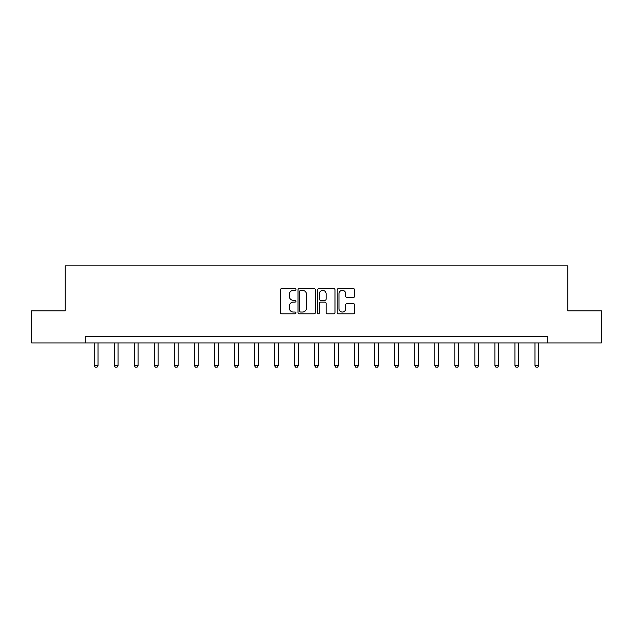 <?xml version="1.0" encoding="UTF-8"?>
<svg xmlns="http://www.w3.org/2000/svg" width="633" height="633" viewBox="0 0 633 633"><rect width="100%" height="100%" fill="white"/><g stroke="black" fill="none" stroke-linecap="round" stroke-linejoin="round"><path stroke-width="0.95" d="M295.951 289.479A0.886 0.886 0 0 0 295.073 288.601L281.677 288.601A1.258 1.258 0 0 0 280.419 289.859L280.419 312.552A1.258 1.258 0 0 0 281.677 313.81L295.073 313.81A0.886 0.886 0 0 0 295.951 312.931A0.886 0.886 0 0 0 295.073 312.045L293.34 312.045A4.035 4.035 0 0 1 289.305 308.01L289.305 306.119A4.035 4.035 0 0 1 293.34 302.083L295.073 302.083A0.886 0.886 0 0 0 295.951 301.205A0.886 0.886 0 0 0 295.073 300.319L293.34 300.319A4.035 4.035 0 0 1 289.305 296.291L289.305 294.4A4.035 4.035 0 0 1 293.34 290.365L295.073 290.365A0.886 0.886 0 0 0 295.951 289.479M353.341 297.486A1.258 1.258 0 0 0 354.599 296.228L354.599 289.859A1.258 1.258 0 0 0 353.341 288.601L338.465 288.601A1.258 1.258 0 0 0 337.207 289.859L337.207 312.552A1.258 1.258 0 0 0 338.465 313.81L353.341 313.81A1.258 1.258 0 0 0 354.599 312.552L354.599 304.861A1.258 1.258 0 0 0 353.341 303.603L346.971 303.603A1.258 1.258 0 0 0 345.713 304.861L345.713 308.675A3.371 3.371 0 0 1 342.342 312.045A3.371 3.371 0 0 1 338.971 308.675L338.971 293.736A3.371 3.371 0 0 1 342.342 290.365A3.371 3.371 0 0 1 345.713 293.736L345.713 296.228A1.258 1.258 0 0 0 346.971 297.486L353.341 297.486M85.265 342.944L31.65 342.944L31.65 310.835L65.231 310.835L65.231 265.884L567.769 265.884L567.769 310.835L601.35 310.835L601.35 342.944L547.735 342.944L547.735 336.519L85.265 336.519L85.265 342.944L547.735 342.944M315.4 289.859A1.258 1.258 0 0 0 314.134 288.601L299.259 288.601A1.258 1.258 0 0 0 298.001 289.859L298.001 312.552A1.258 1.258 0 0 0 299.259 313.81L314.134 313.81A1.258 1.258 0 0 0 315.4 312.552L315.4 289.859M318.866 288.601L333.741 288.601A1.258 1.258 0 0 1 334.999 289.859L334.999 312.552A1.258 1.258 0 0 1 333.741 313.81L327.372 313.81A1.258 1.258 0 0 1 326.114 312.552L326.114 303.349A1.258 1.258 0 0 0 324.848 302.083L320.63 302.083A1.258 1.258 0 0 0 319.364 303.349L319.364 312.931A0.886 0.886 0 0 1 318.486 313.81A0.886 0.886 0 0 1 317.6 312.931L317.6 289.859A1.258 1.258 0 0 1 318.866 288.601M300.651 290.365A0.886 0.886 0 0 0 299.765 291.243L299.765 311.167A0.886 0.886 0 0 0 300.651 312.045L302.479 312.045A4.035 4.035 0 0 0 306.507 308.01L306.507 294.4A4.035 4.035 0 0 0 302.479 290.365L300.651 290.365M326.114 293.799A3.371 3.371 0 0 0 322.743 290.428A3.371 3.371 0 0 0 319.364 293.799L319.364 299.061A1.258 1.258 0 0 0 320.63 300.319L324.848 300.319A1.258 1.258 0 0 0 326.114 299.061L326.114 293.799M94.19 342.944L94.19 365.447L98.044 365.447L98.044 342.944M98.044 365.447L97.086 367.116L95.156 367.116L94.19 365.447M114.225 342.944L114.225 365.447L118.078 365.447L118.078 342.944M118.078 365.447L117.121 367.116L115.19 367.116L114.225 365.447M134.259 342.944L134.259 365.447L138.113 365.447L138.113 342.944M138.113 365.447L137.155 367.116L135.225 367.116L134.259 365.447M154.294 342.944L154.294 365.447L158.147 365.447L158.147 342.944M158.147 365.447L157.19 367.116L155.259 367.116L154.294 365.447M174.328 342.944L174.328 365.447L178.182 365.447L178.182 342.944M178.182 365.447L177.224 367.116L175.294 367.116L174.328 365.447M194.363 342.944L194.363 365.447L198.216 365.447L198.216 342.944M198.216 365.447L197.259 367.116L195.328 367.116L194.363 365.447M214.397 342.944L214.397 365.447L218.25 365.447L218.25 342.944M218.25 365.447L217.293 367.116L215.362 367.116L214.397 365.447M234.432 342.944L234.432 365.447L238.285 365.447L238.285 342.944M238.285 365.447L237.328 367.116L235.397 367.116L234.432 365.447M254.474 342.944L254.474 365.447L258.319 365.447L258.319 342.944M258.319 365.447L257.362 367.116L255.431 367.116L254.474 365.447M274.508 342.944L274.508 365.447L278.354 365.447L278.354 342.944M278.354 365.447L277.396 367.116L275.466 367.116L274.508 365.447M294.543 342.944L294.543 365.447L298.388 365.447L298.388 342.944M298.388 365.447L297.431 367.116L295.5 367.116L294.543 365.447M314.577 342.944L314.577 365.447L318.423 365.447L318.423 342.944M318.423 365.447L317.465 367.116L315.535 367.116L314.577 365.447M334.612 342.944L334.612 365.447L338.457 365.447L338.457 342.944M338.457 365.447L337.5 367.116L335.569 367.116L334.612 365.447M354.646 342.944L354.646 365.447L358.492 365.447L358.492 342.944M358.492 365.447L357.534 367.116L355.604 367.116L354.646 365.447M374.681 342.944L374.681 365.447L378.526 365.447L378.526 342.944M378.526 365.447L377.569 367.116L375.638 367.116L374.681 365.447M394.715 342.944L394.715 365.447L398.568 365.447L398.568 342.944M398.568 365.447L397.603 367.116L395.672 367.116L394.715 365.447M414.75 342.944L414.75 365.447L418.603 365.447L418.603 342.944M418.603 365.447L417.638 367.116L415.707 367.116L414.75 365.447M434.784 342.944L434.784 365.447L438.637 365.447L438.637 342.944M438.637 365.447L437.672 367.116L435.741 367.116L434.784 365.447M454.818 342.944L454.818 365.447L458.672 365.447L458.672 342.944M458.672 365.447L457.706 367.116L455.776 367.116L454.818 365.447M474.853 342.944L474.853 365.447L478.706 365.447L478.706 342.944M478.706 365.447L477.741 367.116L475.81 367.116L474.853 365.447M494.887 342.944L494.887 365.447L498.741 365.447L498.741 342.944M498.741 365.447L497.775 367.116L495.845 367.116L494.887 365.447M514.922 342.944L514.922 365.447L518.775 365.447L518.775 342.944M518.775 365.447L517.81 367.116L515.879 367.116L514.922 365.447M534.956 342.944L534.956 365.447L538.81 365.447L538.81 342.944M538.81 365.447L537.844 367.116L535.914 367.116L534.956 365.447"/></g></svg>
